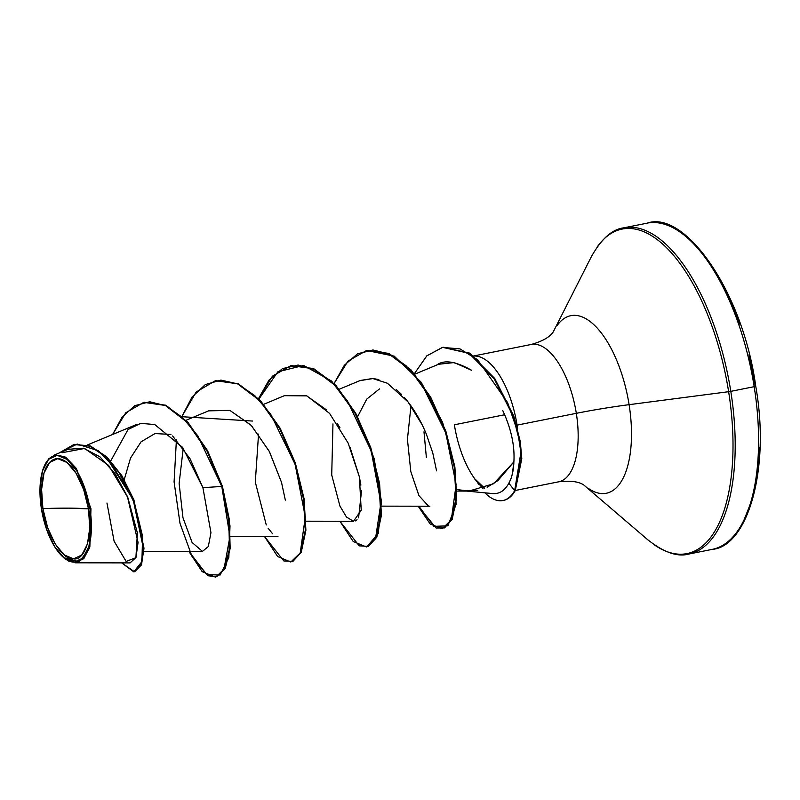 <?xml version="1.0" encoding="UTF-8"?>
<svg xmlns="http://www.w3.org/2000/svg" width="800" height="800" viewBox="0 0 800 800"><rect width="100%" height="100%" fill="white"/><g stroke="black" fill="none" stroke-linecap="round" stroke-linejoin="round"><path stroke-width="1.2" d="M42.9 508.61L68.66 508.14L88.47 508.86C93.48 534.34 84.95 561.2 73.62 558.83C63.02 561.08 45.96 534.07 42.9 508.61A50.88 22.41 78.7 0 1 57.75 458.65A50.88 22.41 78.7 0 1 88.47 508.86A385.16 31.13 -9 0 0 68.66 508.14A385.16 31.13 -9 0 0 42.9 508.61L47.67 527.79L55.19 544.07L64.3 554.97L73.62 558.83L81.73 555.06L87.4 544.25L89.77 528.02L88.47 508.86L83.7 489.69L76.18 473.41L67.07 462.51L57.75 458.65L49.64 462.41L43.97 473.23L41.6 489.45L42.9 508.61M63.78 557.69L79.19 561.96L89.42 548.39L90.96 508.75L89.98 508.87A54.26 23.9 78.7 0 1 65.64 559.11A54.26 23.9 78.7 0 1 41.39 508.6A54.26 23.9 78.7 0 1 46.81 461.5A54.26 23.9 78.7 0 1 89.98 508.87L90.96 508.75L89.85 546.97L83.75 558.69L75.01 562.8L130.09 562.9L136 557.47L138.06 542.44L127.38 496.46L115.13 473.83L99.88 456.79L83.49 448.19L67.95 449.33L53.5 455.37M754.18 386.68A166.32 73.25 78.7 0 1 710.85 549.62A166.32 73.25 -101.3 0 0 754.18 386.68L730.8 391.35A166.32 73.25 78.7 0 1 687.47 554.28A166.32 73.25 -101.3 0 0 730.8 391.35L728.63 391.7A165.47 72.87 78.7 0 1 654.39 544.89A165.47 72.87 -101.3 0 0 728.63 391.7L629.1 404.67A90.54 39.87 78.7 0 1 588.48 488.49A90.54 39.87 78.7 0 0 629.1 404.67A70.03 5.66 -9 0 0 576.32 413.32A70.03 30.84 -101.3 0 0 531.85 344.36A70.03 30.84 -101.3 0 1 576.32 413.32L517.08 425.13A70.03 30.84 -101.3 0 0 473.84 356.05A70.03 30.84 78.7 0 1 517.08 425.13A70.03 30.84 78.7 0 1 517.59 428.6A70.03 30.84 -101.3 0 0 517.08 425.13L576.32 413.32A70.03 5.66 171 0 1 629.1 404.67L728.63 391.7A165.47 72.87 -101.3 0 0 596.99 247.24A165.47 72.87 78.7 0 1 728.63 391.7L730.8 391.35A166.32 73.25 -101.3 0 0 625.19 227.58A166.32 73.25 78.7 0 1 730.8 391.35L754.18 386.68A166.32 73.25 -101.3 0 0 648.57 222.92A166.32 73.25 78.7 0 1 754.18 386.68L755.74 386.23L754.18 386.68M557.07 325.63A90.54 39.87 78.7 0 1 629.1 404.67A90.54 39.87 78.7 0 0 557.07 325.63M426.38 457.6L423.99 431.83M454.37 424.78L504.69 414.75L454.37 424.78A70.03 30.84 -101.3 0 0 475.54 479.87L483.11 488.8M508.86 483.18L514.65 490.67L520.9 452.55L517.81 432.22L507.63 402.63L477.67 359.78L459.91 348.87L442.4 347.41L426.76 355.91L414.41 373.65L426.87 355.8L442.66 347.36L469.07 353.35L494.16 378.71L513.16 416.23L519.66 441.76L521.16 458.81L514.65 490.67L508.86 483.18C511.89 477.77 513.57 470.67 513.89 461.88L512.34 474.05C511.37 476.75 512.47 475.86 508.86 483.18C504.92 490.45 499.69 493.94 493.15 493.62L466.73 491.09M456.89 489.56L468.93 491.09L493.59 483.73L513.89 461.88L497.87 480.64L487.12 487.24M477.79 490.23L464.49 490.88M558.07 481.92A70.03 30.84 -101.3 0 0 576.32 413.32A70.03 30.84 -101.3 0 1 558.07 481.92M484.63 488.26L475.86 479.81A66.75 29.4 -101.3 0 0 478.9 484.62A66.75 29.4 78.7 0 1 475.86 479.81M357.6 416.7L366.74 399.12L379.49 388.91M513.89 461.88C514.88 445.89 511.18 428.79 502.78 410.61C511.15 428.59 514.85 445.68 513.89 461.88M436.48 365.22C443.83 359.47 455.52 361.16 471.55 370.27L454.15 362.56L438.51 364.28L414.84 374.16M410.98 405.85L407.43 439.33L410.81 471.63L418.91 495.59L428.41 506M404.58 397.73L406.72 400.26C414.59 410.07 421.14 421.38 426.37 434.21L432.79 453.03L436.57 470.87M422.15 424.79L408.05 401.92L387.42 383.24L372.66 378.49L360.28 380.47L339.31 389.22M332.97 423.88L331.72 475L339.94 506.07L346.46 517.02L353.5 521.28L361.23 510.24L359.39 476.9L350.03 447.33M339.97 427.75L337.33 423.63M326.16 409.64L306.59 395.78L284.75 395.53L263.79 404.28M258.55 434.09L255.3 482.08L266.26 524.95M268.1 528.19L272.63 533.82M208.6 410.85L229.89 410.4L251.39 425.5L269.48 451.73L281.53 482.44L285.33 500.12L281.53 482.44L269.25 451.3L251.11 425.21L229.92 410.42L209.21 410.6L186.02 420.28M183.25 448.25L179.13 483.42L182.96 517.72L192.08 542.45L202.44 551.41L208.32 546.54L210.95 532.7L202.91 487.67L190.11 458.84L172.6 435.98M136.88 424.37L87.36 445M44.94 464.66L48.99 458.56M55.18 454.82L65.74 457.2L76.4 468.49L90.96 508.75M68.89 561.23L63.82 557.73M124.24 479.64L130.53 458.03L141.08 441.81L155.03 433.55L170.95 434.46M176.41 439.86L174.09 481.89L179.99 523.29L191.95 556.26L206.62 574.61L220.13 575.01L228.83 557.58L230.01 525.91L222.41 486.32L221.78 486.44L228.74 519.84L229.52 548.56L224.61 568.59L215.91 576.96L225.24 568.46L230.15 548.44L229.37 519.72L222.41 486.32L207.53 450.66L187.77 422.14L165.68 405.2L144.09 402.28L165.93 405.32L187.93 422.32L207.6 450.78L222.41 486.32L221.78 486.44L206.97 450.91L187.31 422.44L165.3 405.45L143.78 402.34L125.8 412.74L112.63 434.45L122.21 416.95L134.81 405.66L149.7 401.76L165.93 405.74L182.37 417.42L197.88 435.88L221.78 486.44L202.91 487.67L182.62 447.39L154.76 424.55L140.69 423.35L128.05 429.52L110.75 460.92M134.76 571.66L141.41 564.96L143.97 548.56L133.93 499.91L121.9 475.77L106.77 456.87L90.25 445.96L74.23 444.43L90.47 446.04L106.86 456.95L133.84 499.68L143.97 548.08L141.56 564.58L134.45 571.74L140.93 564.7L143.34 548.2L133.21 499.8L106.23 457.08L89.84 446.17L73.91 444.49L58.91 453.11L77.19 444.06L98.5 450.8L118.95 472.33L134.62 503.55L142.6 536.34L141.89 561.65L133.79 571.83L121.66 562.88L134.45 571.74M106.97 503.02L114.09 541.18L126.12 561.43L135.9 557.71L137.39 532.94L127.84 497.55L108.63 465.38L84.6 448.46L62.1 452.71M755.43 386.17L749.05 354.77M740.11 324.57L728.94 296.72L715.98 272.28L701.72 252.21M744.1 519.76L752.02 499.81L757.26 475.48L759.61 447.71M182.41 416.74L252.63 421.06M258.96 398.99L277.87 371.81L303.63 365.43L331.59 381.07L356.58 414.79L374.11 458.42L381.45 501.45L378.27 533.54L366.68 546.88M442.15 528.76L430.18 524L418.18 506.2L436.12 528.02L444.56 527.91L451.27 520.15L456.12 484.64L445.78 433L421.65 383.92L406.1 365.76L389.51 354.1L372.97 349.97L357.59 353.77L344.35 365.25L334.09 383.5L347.97 361.12L366.43 350.57L388.28 353.53L410.38 370.01L430.13 397.42L445.28 431.52L454.25 467.07L456.06 498.13L451.48 519.71L442.15 528.76L452.11 519.59L456.69 498.01L454.88 466.94L445.91 431.39L430.76 397.29L411.01 369.89L388.91 353.4L366.74 350.51L394.25 356.17L421.16 382.21L442.57 422.31L454.87 466.85L456.08 504.44L447.88 525.83L433.9 526.35L418.87 506.2M442.98 347.3L469.45 353.07L494.65 378.38L513.74 415.97L520.28 441.54L521.79 458.62L515.28 490.55L521.79 458.68L520.29 441.63L513.79 416.11L494.79 378.58L469.7 353.23L442.98 347.3M215.28 577.08L202.14 571.62L188.86 551.39L207.68 575.73L216.6 576.72L223.83 570.02L229.92 536.52L221.78 486.44L202.91 487.67M181.98 416.33L196.13 392.06L215.41 380.69L237.48 383.77L259.78 400.62L279.62 428.52L294.71 463.08L303.46 498.91L305.28 530.39L300.58 552.6L290.82 562.02L277.67 556.57L264.39 536.33L283.83 560.97L292.94 561.33L300.14 553.51L305.31 516.98L295.13 464.36L270.64 414.11L254.74 395.61L237.78 383.91L220.92 380.1L205.34 384.57L192.08 396.99L181.98 416.33M258.55 398.57L272.44 376.18L290.91 365.63L312.98 368.69L335.28 385.52L355.12 413.41L370.22 447.97L378.99 483.79L380.81 515.29L376.12 537.52L366.37 546.95L353.21 541.51L339.92 521.26L359.21 545.84L368.28 546.35L375.49 538.8L380.89 503L371.2 450.97L347.31 400.71L331.67 381.86L314.88 369.6L298.1 365.04L282.45 368.63L268.99 380.11L258.55 398.57M503.31 500.43A66.75 29.4 -101.3 0 0 515.28 490.55L514.65 490.67L515.28 490.55A66.75 29.4 78.7 0 1 503.24 500.44M366.37 546.95L376.75 537.39L381.44 515.16L379.61 483.67L370.85 447.84L355.75 413.29L335.9 385.4L313.61 368.57L291.23 365.57M290.82 562.02L301.21 552.48L305.9 530.27L304.09 498.78L295.34 462.96L280.25 428.4L260.41 400.5L238.11 383.65L215.73 380.63M284.4 395.68L306.83 395.87L329.56 413.38L348.18 443.16L359.39 476.9L360.87 485.1M361.55 490.57L358.59 517.87M357.05 519.79L355.35 520.91M359.76 380.68L373.15 378.53L378.84 379.6M396.17 389.39L401.67 394.56M474.99 479.52L475.54 479.87M514.65 490.67A66.75 29.4 78.7 0 1 502.68 500.56A66.75 29.4 78.7 0 1 484.87 492.83A66.75 29.4 -101.3 0 0 514.65 490.67M41.39 508.6L40 488.17L42.52 470.87L48.57 459.33L57.22 455.32L67.17 459.44L76.88 471.06L84.89 488.42L89.98 508.87L91.37 529.31L88.85 546.61L82.8 558.14L74.15 562.16L64.2 558.04L54.49 546.41L46.48 529.06L41.39 508.6M64.11 557.98L63.44 557.4M515.32 490.46L558.66 481.82C570.28 480.46 578.66 481.52 583.79 485L647.68 539.69C663.84 552.43 677.57 557.22 688.87 554.04L712.24 549.37C747.03 546.75 770.72 470.52 755.74 386.22C742.81 290.98 684.55 209.81 647.18 223.16L623.8 227.83C612.14 229.23 601.3 238.91 591.27 256.87L553.25 331.89C549.85 337.07 542.52 341.26 531.26 344.47L473.71 355.95M143.9 551.32L202.44 551.41M230.55 536.27L277.98 536.35M306.08 521.2L353.5 521.28M381.61 506.14L429.86 506.22M456.9 491.07L468.93 491.09M74.54 444.36L73.91 444.49M144.4 402.21L143.78 402.34M215.41 380.69L216.04 380.56M290.91 365.63L291.54 365.5M366.43 350.57L367.06 350.44M442.66 347.36L443.29 347.23M503.56 500.38L502.93 500.51"/></g></svg>
